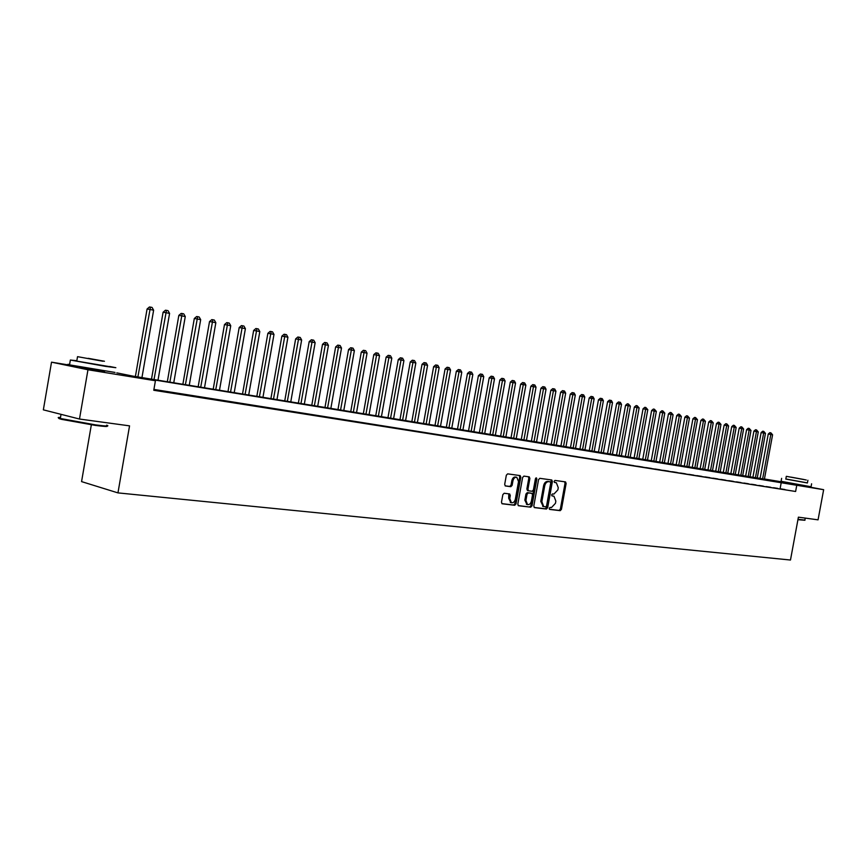 <?xml version="1.0" encoding="UTF-8"?>
<svg xmlns="http://www.w3.org/2000/svg" width="867" height="867" viewBox="0 0 867 867"><rect width="100%" height="100%" fill="white"/><g stroke="black" fill="none" stroke-linecap="round" stroke-linejoin="round"><path stroke-width="1.3" d="M549.212 508.333L549.721 509.428L560.201 510.663L561.448 509.341L566.129 483.45L565.522 481.9L554.967 480.426L554.089 481.348L554.512 482.442L556.332 482.735L558.272 487.709L557.882 489.877L553.883 494.092L552.528 493.919L551.65 494.84L552.062 495.924L553.97 496.227L555.845 501.148L555.454 503.315L551.455 507.563L550.09 507.401L549.212 508.333M104.549 371.596L79.829 367.283M804.099 486.073L787.789 483.103M504.182 493.258L502.849 494.623L501.484 502.188L502.091 503.76L514.684 505.277L515.995 503.922L520.807 477.197L520.167 475.604L507.661 473.859L506.339 475.203L504.692 484.35L505.32 485.953L510.804 486.69L512.126 485.336L512.939 480.817C513.654 478.183 514.944 477.013 516.819 477.305L518.531 481.575L515.356 499.175C514.619 501.885 513.286 503.066 511.367 502.697L509.763 498.492L510.295 495.545L509.677 493.962L504.182 493.258M804.11 485.975L823.65 489.692L818.058 519.842L798.399 517.165L790.476 560.028L117.955 492.889L129.551 425.86L79.482 419.032L87.968 369.765L51.521 362.168L76.534 366.264M823.65 489.692L140.01 377.589L155.421 380.754L87.968 369.765M155.421 380.754L153.773 390.269L795.613 491.481L796.762 485.314M533.79 506.046L534.538 507.628L546.416 509.037L547.673 507.704L552.387 481.553L551.78 479.993L539.827 478.324L538.548 479.646L533.79 506.046M518.184 505.569L530.723 507.173L518.585 505.743M528.361 476.731L528.805 478.216L529.878 478.454L529.249 476.861L523.917 476.113L522.617 477.457L517.816 504.139L518.401 505.699M529.878 478.454L527.938 489.226L528.556 490.798L532.132 491.275L533.411 489.942L535.427 478.768L536.413 477.858L536.846 478.963L532.002 505.829L530.723 507.173M780.679 488.847L784.938 489.519L780.679 488.847M773.516 487.72L777.829 488.403L773.516 487.72M766.276 486.571L770.633 487.265L766.276 486.571M758.939 485.422L763.35 486.116L758.939 485.422M751.526 484.241L755.981 484.946L751.526 484.241M744.016 483.06L748.524 483.775L744.016 483.06M736.408 481.857L740.982 482.583L736.408 481.857M728.713 480.643L733.341 481.369L728.713 480.643M720.921 479.418L725.614 480.155L720.921 479.418M713.032 478.172L717.778 478.92L713.032 478.172M705.044 476.904L709.856 477.663L705.044 476.904M696.96 475.625L701.826 476.395L696.96 475.625M688.777 474.336L693.698 475.116L688.777 474.336M680.476 473.024L685.472 473.815L680.476 473.024M672.077 471.702L677.127 472.493L672.077 471.702M663.569 470.358L668.685 471.16L663.569 470.358M654.953 468.993L660.134 469.816L654.953 468.993M646.218 467.616L651.475 468.44L646.218 467.616M637.375 466.218L642.696 467.064L637.375 466.218M628.402 464.799L633.799 465.655L628.402 464.799M619.32 463.368L624.782 464.235L619.32 463.368M610.119 461.916L615.657 462.783L610.119 461.916M600.788 460.442L606.401 461.331L600.788 460.442M591.327 458.946L597.016 459.846L591.327 458.946M581.735 457.429L587.512 458.34L581.735 457.429M572.014 455.901L577.866 456.822L572.014 455.901M562.163 454.341L568.091 455.273L562.163 454.341M552.171 452.758L558.185 453.712L552.171 452.758M542.038 451.165L548.128 452.13L542.038 451.165M531.753 449.54L537.941 450.515L531.753 449.54M521.327 447.892L527.602 448.878L521.327 447.892M510.75 446.223L517.122 447.231L510.75 446.223M500.021 444.533L506.48 445.551L500.021 444.533M489.14 442.809L495.686 443.839L489.14 442.809M478.096 441.065L484.74 442.116L478.096 441.065M466.88 439.298L473.631 440.36L466.88 439.298M455.5 437.499L462.349 438.583L455.5 437.499M443.958 435.668L450.905 436.773L443.958 435.668M432.232 433.825L439.287 434.931L432.232 433.825M420.332 431.939L427.496 433.077L420.332 431.939M408.238 430.032L415.521 431.181L408.238 430.032M395.97 428.092L403.35 429.263L395.97 428.092M383.496 426.13L391.006 427.312L383.496 426.13M370.838 424.126L378.456 425.329L370.838 424.126M357.973 422.088L365.711 423.313L357.973 422.088M344.903 420.029L352.771 421.275L344.903 420.029M331.617 417.927L339.615 419.195L331.617 417.927M318.124 415.802L326.241 417.081L318.124 415.802M304.404 413.635L312.662 414.935L304.404 413.635M290.456 411.435L298.844 412.757L290.456 411.435M276.27 409.191L284.81 410.535L276.27 409.191M261.856 406.916L270.537 408.281L261.856 406.916M247.193 404.596L256.014 405.994L247.193 404.596M232.28 402.245L241.254 403.664L232.28 402.245M217.108 399.85L226.244 401.291L217.108 399.85M201.664 397.411L210.963 398.874L201.664 397.411M185.961 394.929L195.422 396.425L185.961 394.929M169.975 392.404L179.599 393.921L169.975 392.404M795.613 491.481L153.914 389.424M153.838 389.857L163.495 391.385L153.86 389.716M91.338 424.852L81.563 481.608L117.955 492.889M764.445 478.996L787.832 482.876M79.482 419.032L43.35 409.842L51.521 362.168M116.817 372.864L132.954 376.126L764.412 479.137M758.961 478.508L760.121 478.291L759.037 478.107M780.148 488.479L781.275 482.355M552.843 495.967L553.525 496.119M551.867 495.805L552.442 495.87M555.205 482.486L555.953 482.648M554.327 482.334L554.88 482.41M549.418 509.265L559.128 510.414L560.364 509.092L565.046 483.222L564.634 481.77M534.148 507.455L545.332 508.777L546.6 507.444L551.314 481.326L550.892 479.863M545.679 506.87L546.568 505.938L550.708 482.962L550.285 481.868L548.746 481.651C546.763 481.673 545.408 483.082 544.704 485.888L541.864 501.646L543.717 506.566L545.679 506.87M549.19 481.629L550.198 481.857M543.197 506.447L540.78 501.397L543.62 485.639C544.335 482.843 545.679 481.434 547.673 481.413L549.114 481.618M528.805 478.216L526.865 488.977L527.472 490.549L528.567 490.809M529.639 506.924L530.929 505.58L535.741 478.096M525.933 500.4L527.504 504.561C529.379 504.897 530.68 503.738 531.406 501.072L532.511 494.938L531.904 493.377L528.328 492.9L527.038 494.244L525.933 500.4L524.849 500.151L526.93 504.421M530.81 493.117L531.753 493.334M524.849 500.151L525.955 493.995L527.255 492.651L530.68 493.085M510.826 502.567L508.68 498.243L508.81 493.832M516.396 477.208L515.735 477.067C513.86 476.774 512.57 477.945 511.855 480.578L512.939 480.817M505.114 485.834L509.731 486.441L511.042 485.087L511.855 480.578M501.874 503.629L513.611 505.027L514.911 503.662L519.723 476.969L519.279 475.463M764.369 479.397L772.584 434.8L768.27 434.02L760.045 478.692M768.27 434.02L769.863 432.666L770.871 432.828L770.817 434.443L762.581 479.104M770.871 432.828L772.584 434.8M804.814 520.265L797.943 519.68M797.998 519.322L805.031 520.113M785.838 478.974L807.415 482.897M781.08 481.293L811.057 486.755L811.61 483.797M807.903 480.253L807.405 482.984L785.816 479.061M806.277 479.993L786.326 476.33L806.277 479.993M791.235 477.175L804.067 479.527L791.235 477.175M106.977 426.011C108.321 426.792 104.408 426.586 95.24 425.394L61.579 419.357C58.165 418.447 57.775 418.024 60.397 418.089M60.506 417.439C57.46 417.298 57.406 417.645 60.322 418.479L95.641 424.895C106.403 426.282 110.066 426.369 106.63 425.166M76.827 360.715L70.368 360.033L105.731 366.405L115.853 367.695L109.535 366.448M69.598 364.498C66.596 364.107 66.575 364.227 69.533 364.866L115.029 372.442M109.513 366.622L76.762 361.106C74.649 360.65 74.66 360.574 76.805 360.878M102.945 361.246L77.531 356.662L102.945 361.246M88.185 358.32L104.463 361.257L88.185 358.32M757.205 478.226L765.463 433.359L761.128 432.579L752.87 477.511M761.128 432.579L762.732 431.224L763.74 431.387L763.675 433.001L755.406 477.934M763.74 431.387L765.463 433.359M749.966 477.034L758.267 431.918L753.911 431.127L745.598 476.33M753.911 431.127L755.515 429.761L756.533 429.924L756.457 431.549L748.145 476.742M756.533 429.924L758.267 431.918M742.64 475.842L750.985 430.444L749.153 430.075L746.595 429.664L738.24 475.127M746.595 429.664L748.21 428.276L749.229 428.45L749.153 430.075L740.797 475.539M749.229 428.45L750.985 430.444M735.227 474.628L743.615 428.97L739.204 428.168L730.805 473.902M739.204 428.168L740.83 426.781L741.849 426.954L741.762 428.591L733.363 474.325M741.849 426.954L743.615 428.97M727.727 473.404L736.159 427.464L731.715 426.662L723.273 472.678M731.715 426.662L733.352 425.263L734.371 425.437L734.273 427.084L725.831 473.089M734.371 425.437L736.159 427.464M720.13 472.157L728.605 425.946L724.14 425.144L715.654 471.431M724.14 425.144L725.787 423.735L726.806 423.898L726.709 425.567L718.223 471.843M726.806 423.898L728.605 425.946M712.446 470.9L720.965 424.407L716.478 423.595L707.938 470.163M716.478 423.595L718.125 422.186L719.155 422.348L719.046 424.017L710.507 470.586M719.155 422.348L720.965 424.407M704.665 469.632L713.238 422.847L711.287 422.457L708.718 422.034L700.135 468.884M708.718 422.034L710.376 420.614L711.406 420.777L711.287 422.457L702.703 469.307M711.406 420.777L713.238 422.847M696.797 468.343L705.402 421.275L703.44 420.874L700.861 420.452L692.234 467.595M700.861 420.452L702.53 419.021L703.56 419.195L703.44 420.874L694.814 468.017M703.56 419.195L705.402 421.275M688.821 467.042L697.48 419.682L695.486 419.281L692.906 418.859L684.236 466.283M692.906 418.859L694.586 417.417L695.616 417.58L695.486 419.281L686.816 466.706M695.616 417.58L697.48 419.682M680.747 465.72L689.46 418.067L687.433 417.656L684.854 417.233L676.13 464.961M684.854 417.233L686.545 415.781L687.574 415.954L687.433 417.656L678.72 465.384M687.574 415.954L689.46 418.067M672.575 464.387L681.332 416.431L679.294 416.019L676.704 415.596L667.937 463.628M676.704 415.596L678.406 414.133L679.435 414.307L679.294 416.019L670.516 464.051M679.435 414.307L681.332 416.431M664.306 463.032L673.106 414.773L671.036 414.35L668.446 413.927L659.635 462.263M668.446 413.927L670.158 412.464L671.199 412.638L671.036 414.35L662.225 462.685M671.199 412.638L673.106 414.773M655.929 461.656L664.783 413.093L662.681 412.67L660.08 412.248L651.225 460.886M660.08 412.248L661.814 410.774L662.843 410.936L662.681 412.67L653.816 461.309M662.843 410.936L664.783 413.093M647.443 460.269L656.341 411.402L651.616 410.546L642.707 459.499M651.616 410.546L653.35 409.061L654.39 409.224L654.217 410.969L645.308 459.922M654.39 409.224L656.341 411.402M638.849 458.871L647.801 409.679L645.644 409.246L643.043 408.823L634.08 458.09M643.043 408.823L644.788 407.327L645.828 407.49L645.644 409.246L636.681 458.513M645.828 407.49L647.801 409.679M630.146 457.44L639.142 407.934L634.362 407.067L625.345 456.66M634.362 407.067L636.118 405.572L637.158 405.734L636.963 407.501L627.946 457.082M637.158 405.734L639.142 407.934M621.325 455.999L630.385 406.168L628.174 405.723L625.562 405.301L616.502 455.208M625.562 405.301L627.329 403.784L628.369 403.957L628.174 405.723L619.103 455.641M628.369 403.957L630.385 406.168M612.395 454.536L621.498 404.38L619.266 403.935L616.643 403.513L607.529 453.744M616.643 403.513L618.431 401.985L619.471 402.147L619.266 403.935L610.14 454.167M619.471 402.147L620.371 402.331L621.498 404.38M603.345 453.062L612.503 402.57L610.238 402.115L607.615 401.692L598.447 452.26M607.615 401.692L609.403 400.153L610.455 400.326L610.238 402.115L601.069 452.682M610.455 400.326L611.365 400.511L612.503 402.57M594.177 451.555L603.389 400.738L601.091 400.272L598.468 399.85L589.246 450.753M598.468 399.85L600.267 398.3L601.319 398.473L601.091 400.272L591.868 451.187M601.319 398.473L602.24 398.657L603.389 400.738M584.889 450.038L594.144 398.874L591.814 398.408L589.192 397.986L579.925 449.225M589.192 397.986L591.012 396.425L592.063 396.598L582.537 449.659M592.063 396.598L592.995 396.783L594.144 398.874M575.471 448.499L584.781 396.988L579.795 396.089L570.475 447.686M579.795 396.089L581.627 394.528L582.678 394.691L573.098 448.109M582.678 394.691L583.621 394.886L584.781 396.988M565.923 446.938L575.298 395.081L572.903 394.604L570.28 394.182L560.895 446.115M570.28 394.182L572.112 392.599L573.163 392.773L563.517 446.548M573.163 392.773L574.117 392.968L575.298 395.081M556.246 445.356L565.674 393.141L563.247 392.653L560.624 392.231L551.184 444.533M560.624 392.231L562.477 390.649L563.528 390.811L553.807 444.955M563.528 390.811L564.493 391.017L565.674 393.141M546.448 443.752L555.92 391.18L553.471 390.692L550.838 390.269L541.344 442.918M550.838 390.269L552.702 388.665L553.753 388.839L543.977 443.351M553.753 388.839L554.739 389.034L555.92 391.18M536.5 442.127L546.037 389.196L543.544 388.687L540.921 388.264L531.373 441.292M540.921 388.264L542.796 386.66L543.847 386.823L533.996 441.715M543.847 386.823L544.844 387.029L546.037 389.196M526.421 440.479L536.023 387.181L533.487 386.671L530.853 386.248L521.251 439.634M530.853 386.248L532.75 384.623L533.801 384.796L523.885 440.068M533.801 384.796L534.809 385.002L536.023 387.181M516.201 438.81L525.857 385.132L523.289 384.612L520.655 384.189L510.999 437.954M520.655 384.189L522.563 382.564L523.614 382.726L513.632 438.388M523.614 382.726L524.643 382.932L525.857 385.132M505.84 437.12L515.551 383.051L512.95 382.531L510.316 382.109L500.595 436.253M510.316 382.109L512.234 380.472L513.286 380.635L503.228 436.686M513.286 380.635L514.326 380.851L515.551 383.051M495.328 435.397L505.103 380.949L502.47 380.418L499.825 380.006L490.05 434.53M499.825 380.006L501.755 378.348L502.817 378.511L492.684 434.963M502.817 378.511L503.868 378.727L505.103 380.949M484.675 433.652L494.504 378.814L491.827 378.283L489.194 377.86L479.353 432.785M489.194 377.86L491.134 376.191L492.185 376.365L481.987 433.207M492.185 376.365L493.258 376.581L494.504 378.814M473.859 431.885L483.743 376.657L481.033 376.105L478.4 375.693L468.505 431.007M478.4 375.693L480.351 374.013L481.413 374.176L471.128 431.441M481.413 374.176L482.496 374.392L483.743 376.657M462.891 430.086L472.84 374.457L470.087 373.905L467.454 373.482L457.494 429.208M467.454 373.482L469.415 371.791L470.478 371.965L460.117 429.642M470.478 371.965L471.572 372.181L472.84 374.457M451.761 428.265L461.775 372.225L458.979 371.672L456.345 371.249L446.321 427.377M456.345 371.249L458.329 369.548L459.38 369.71L448.954 427.81M459.38 369.71L460.496 369.938L461.775 372.225M440.469 426.423L450.537 369.971L447.708 369.396L445.074 368.984L434.985 425.524M445.074 368.984L447.069 367.272L448.12 367.435L437.618 425.957M448.12 367.435L449.258 367.662L450.537 369.971M429.002 424.548L439.146 367.673L436.264 367.099L433.63 366.676L423.486 423.649M433.63 366.676L435.646 364.953L436.697 365.115L426.12 424.071M436.697 365.115L437.846 365.354L439.146 367.673M417.374 422.641L427.572 365.343L424.657 364.758L422.023 364.346L411.814 421.741M422.023 364.346L424.05 362.601L425.101 362.764L414.437 422.164M425.101 362.764L426.271 363.002L427.572 365.343M405.572 420.712L415.835 362.98L412.865 362.384L410.243 361.973L399.958 419.801M410.243 361.973L412.28 360.217L413.331 360.379L402.591 420.224M413.331 360.379L414.524 360.618L415.835 362.98M393.585 418.75L403.914 360.585L400.912 359.978L398.278 359.567L387.939 417.829M398.278 359.567L400.337 357.8L401.388 357.963L390.562 418.262M401.388 357.963L402.591 358.201L403.914 360.585M381.415 416.767L391.808 358.147L388.763 357.529L386.129 357.128L375.725 415.835M386.129 357.128L388.21 355.34L389.261 355.503L378.348 416.268M389.261 355.503L390.475 355.752L391.808 358.147M369.06 414.74L379.529 355.676L376.43 355.047L373.796 354.646L363.327 413.808M373.796 354.646L375.888 352.847L376.939 353.01L365.939 414.231M376.939 353.01L378.185 353.259L379.529 355.676M356.521 412.692L367.044 353.162L363.902 352.533L361.279 352.121L350.734 411.749M361.279 352.121L363.381 350.311L364.433 350.474L353.346 412.172M364.433 350.474L365.69 350.723L367.044 353.162M343.776 410.611L354.375 350.615L351.178 349.965L348.556 349.564L337.946 409.657M348.556 349.564L350.68 347.743L351.731 347.895L340.558 410.08M351.731 347.895L353.01 348.155L354.375 350.615M330.836 408.498L341.5 348.025L338.249 347.364L335.637 346.963L324.962 407.533M335.637 346.963L337.783 345.12L338.824 345.283L327.563 407.956M338.824 345.283L340.124 345.543L341.5 348.025M317.69 406.341L328.43 345.391L325.125 344.719L322.513 344.318L311.762 405.377M322.513 344.318L324.67 342.465L325.721 342.628L314.363 405.799M325.721 342.628L327.032 342.898L328.43 345.391M304.328 404.163L315.144 342.714L311.784 342.042L309.183 341.641L298.356 403.177M309.183 341.641L311.351 339.766L312.402 339.929L300.957 403.61M312.402 339.929L313.735 340.2L315.144 342.714M290.759 401.941L301.64 339.994L298.237 339.311L295.636 338.91L284.734 400.955M295.636 338.91L297.825 337.025L298.866 337.187L287.324 401.378M298.866 337.187L300.231 337.458L301.64 339.994M276.963 399.687L287.92 337.23L284.452 336.537L281.862 336.147L270.894 398.69M281.862 336.147L284.073 334.239L285.113 334.402L273.484 399.113M285.113 334.402L286.5 334.684L287.92 337.23M262.939 397.389L273.983 334.424L270.461 333.719L267.87 333.329L256.827 396.392M267.87 333.329L270.092 331.411L271.133 331.562L259.406 396.815M271.133 331.562L272.541 331.855L273.983 334.424M248.699 395.059L259.807 331.573L256.22 330.858L253.641 330.468L242.522 394.052M253.641 330.468L255.884 328.528L256.914 328.691L245.09 394.474M256.914 328.691L258.355 328.972L259.807 331.573M234.209 392.686L245.394 328.669L241.752 327.943L239.184 327.553L227.978 391.667M239.184 327.553L241.438 325.602L242.467 325.764L230.546 392.09M242.467 325.764L243.93 326.057L245.394 328.669M219.481 390.28L230.741 325.721L227.035 324.973L224.477 324.594L213.195 389.25M224.477 324.594L226.753 322.632L227.783 322.784L215.753 389.673M227.783 322.784L229.256 323.088L230.741 325.721M204.493 387.831L215.84 322.719L212.068 321.96L209.521 321.581L198.164 386.801M209.521 321.581L211.819 319.609L212.838 319.76L200.71 387.213M212.838 319.76L214.344 320.064L215.84 322.719M189.255 385.338L200.678 319.674L196.852 318.904L194.306 318.525L182.872 384.298M194.306 318.525L196.625 316.531L197.643 316.672L185.408 384.71M197.643 316.672L199.172 316.986L200.678 319.674M173.758 382.802L185.267 316.563L181.366 315.783L178.83 315.404L167.32 381.751M178.83 315.404L181.17 313.399L182.189 313.54L169.845 382.163M182.189 313.54L183.739 313.865L185.267 316.563M158 380.223L169.574 313.41L165.619 312.619L163.094 312.239L151.497 379.161M163.094 312.239L165.445 310.213L166.464 310.353L154.012 379.573M166.464 310.353L168.046 310.679L169.574 313.41M141.95 377.6L153.622 310.202L149.579 309.389L147.076 309.02L135.393 376.527M147.076 309.02L149.449 306.972L150.457 307.113L137.896 376.939M150.457 307.113L152.072 307.438L153.622 310.202M565.046 483.222L566.129 483.45M560.364 509.092L561.448 509.341M559.128 510.414L560.201 510.663M551.314 481.326L552.387 481.553M546.6 507.444L547.673 507.704M545.332 508.777L546.416 509.037M547.673 481.413L548.746 481.651M543.62 485.639L544.704 485.888M540.78 501.397L541.864 501.646M526.865 488.977L527.938 489.226M535.763 478.725L536.846 478.963M530.929 505.58L532.002 505.829M527.255 492.651L528.328 492.9M525.955 493.995L527.038 494.244M509.211 495.295L510.295 495.545M508.68 498.243L509.763 498.492M511.042 485.087L512.126 485.336M509.731 486.441L510.804 486.69M519.723 476.969L520.807 477.197M514.911 503.662L515.995 503.922M513.611 505.027L514.684 505.277M542.644 506.317L543.717 506.566M527.472 490.549L528.556 490.798M526.432 504.301L527.504 504.561M510.284 502.437L511.367 502.697M805.259 518.098L804.89 520.059M785.805 479.104L786.326 476.33M781.622 478.356L781.069 481.358M79.894 366.893L79.775 367.63M61.037 414.339L60.322 418.479M76.762 361.106L77.531 356.662M70.368 360.033L69.533 364.866M61.579 419.357L61.145 418.707"/></g></svg>

